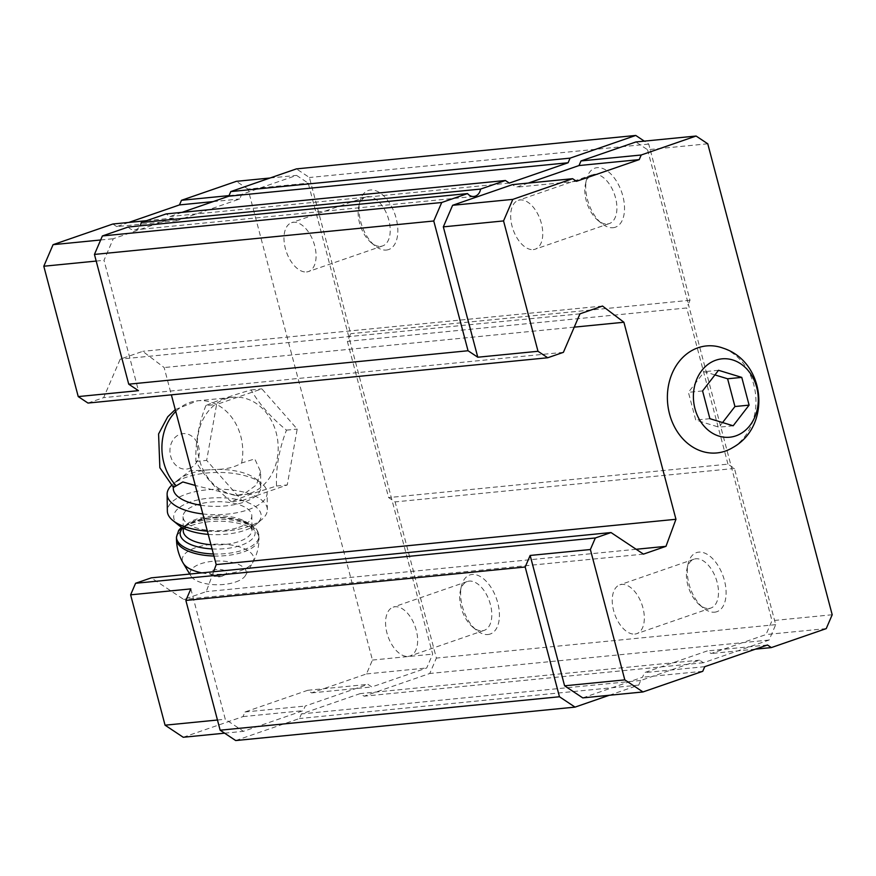 <?xml version="1.0" encoding="UTF-8"?>
<svg xmlns="http://www.w3.org/2000/svg" width="876" height="876" viewBox="0 0 876 876"><rect width="100%" height="100%" fill="white"/><g stroke="black" fill="none" stroke-linecap="round" stroke-linejoin="round"><path stroke-width="0.66" stroke-dasharray="4.38 3.29" d="M200.516 505.178A43.756 18.473 -0.8 0 0 260.796 487.286L260.588 471.649L254.774 458.915L241.623 463.01C235.359 466.985 227.234 469.12 217.248 469.405L189.84 470.883L176.481 481.417L174.412 484.209L173.536 487.395M250.218 493.287A49.067 40.34 84.4 0 0 277.243 437.463A49.067 40.34 84.4 0 0 232.939 397.299A49.067 40.34 84.4 0 0 197.615 450.089A49.067 40.34 84.4 0 0 242.564 494.962A49.067 40.34 84.4 0 0 250.218 493.287M260.588 471.649L256.493 484.921L244.097 493.889L236.027 495.597L195.304 485.468M190.837 588.891L225.274 719.251L243.44 731.329L303.216 710.666L305.209 706.045L367.931 684.364L371.818 686.959L426.7 667.994L432.667 654.131L391.879 499.747L388.626 497.59L347.367 341.399L350.674 333.701L309.414 177.51L296.438 168.882M235.71 740.548L299.417 718.539L301.399 713.918L360.2 693.595L364.098 696.179L429.755 673.491L436.39 658.084L395.12 501.904L391.879 499.747L308.232 183.161L296.559 175.397L241.677 194.373L239.685 198.983L176.963 220.664L173.076 218.08L113.289 238.732L104.014 260.303L138.452 390.652M528.316 183.073L516.282 187.223L512.394 184.639M707.764 143.795L647.55 149.73L635.877 141.967M647.55 149.73L688.339 304.114L690.003 300.26L648.733 144.08L644.309 141.135M609.291 695.27L638.735 685.098L640.728 680.477L699.53 660.154L703.417 662.749L769.084 640.049L775.709 624.654L734.438 468.463L727.956 464.149L388.626 497.59M582.759 697.887L642.535 677.225L644.528 672.604L707.25 650.934L711.137 653.518L766.018 634.553L771.986 620.69L688.339 304.114L686.685 307.969L347.367 341.399M128.235 227.015A9.373 7.709 84.4 0 0 134.543 229.895A9.373 7.709 84.4 0 0 140.171 225.844M87.972 403.059L103.653 397.638L120.22 359.138L142.755 351.342L164.151 367.548L171.368 394.846M563.399 352.338L103.653 397.638M579.967 313.838L120.22 359.138M602.502 306.042L142.755 351.342M574.24 327.142L164.151 367.548M213.591 571.71L206.243 591.628L183.708 599.425L151.263 577.853M636.162 549.274L206.243 591.628M643.455 554.125L183.708 599.425M638.735 685.098L299.417 718.539M640.728 680.477L301.399 713.918M699.53 660.154L360.2 693.595M703.417 662.749L364.098 696.179M769.084 640.049L429.755 673.491M775.709 624.654L436.39 658.084M487.943 634.52A31.251 17.465 -109.1 0 0 492.706 590.216A31.251 17.465 -109.1 0 0 461.345 586.493A31.251 17.465 -109.1 0 0 476.435 630.162A31.251 17.465 -109.1 0 0 487.943 634.52M714.63 612.182A31.251 17.465 -109.1 0 0 719.393 567.878A31.251 17.465 -109.1 0 0 688.032 564.155A31.251 17.465 -109.1 0 0 703.121 607.824A31.251 17.465 -109.1 0 0 714.63 612.182M734.438 468.463L395.12 501.904M727.956 464.149L686.685 307.969M690.003 300.26L350.674 333.701M613.047 227.716A31.251 17.465 -109.1 0 0 617.821 183.423A31.251 17.465 -109.1 0 0 586.449 179.689A31.251 17.465 -109.1 0 0 601.538 223.358A31.251 17.465 -109.1 0 0 613.047 227.716M386.36 250.054A31.251 17.465 -109.1 0 0 391.134 205.761A31.251 17.465 -109.1 0 0 359.762 202.028A31.251 17.465 -109.1 0 0 374.851 245.696A31.251 17.465 -109.1 0 0 386.36 250.054M648.733 144.08L309.414 177.51M182.011 212.364L169.988 216.525L166.09 213.93M509.306 183.084L169.988 216.525M380.742 246.32A25.842 14.443 -109.1 0 0 382.626 245.915A25.842 14.443 -109.1 0 0 387.827 216.777A25.842 14.443 -109.1 0 0 365.741 197.067A25.842 14.443 -109.1 0 0 358.755 206.616A25.842 14.443 -109.1 0 0 371.227 242.718A25.842 14.443 -109.1 0 0 380.742 246.32M306.589 271.954A25.842 14.443 -109.1 0 0 308.462 271.538A25.842 14.443 -109.1 0 0 313.674 242.4A25.842 14.443 -109.1 0 0 291.588 222.69A25.842 14.443 -109.1 0 0 285.85 250.207A25.842 14.443 -109.1 0 0 306.589 271.954M607.429 223.982A25.842 14.443 -109.1 0 0 609.313 223.577A25.842 14.443 -109.1 0 0 614.514 194.439A25.842 14.443 -109.1 0 0 592.428 174.729A25.842 14.443 -109.1 0 0 585.442 184.278A25.842 14.443 -109.1 0 0 597.914 220.38A25.842 14.443 -109.1 0 0 607.429 223.982M533.276 249.616A25.842 14.443 -109.1 0 0 535.148 249.2A25.842 14.443 -109.1 0 0 540.361 220.062A25.842 14.443 -109.1 0 0 518.274 200.352A25.842 14.443 -109.1 0 0 512.537 227.869A25.842 14.443 -109.1 0 0 533.276 249.616M709.012 608.448A25.842 14.443 -109.1 0 0 710.885 608.032A25.842 14.443 -109.1 0 0 716.097 578.894A25.842 14.443 -109.1 0 0 694.011 559.184A25.842 14.443 -109.1 0 0 687.014 568.732A25.842 14.443 -109.1 0 0 699.497 604.834A25.842 14.443 -109.1 0 0 709.012 608.448M634.848 634.071A25.842 14.443 -109.1 0 0 636.732 633.666A25.842 14.443 -109.1 0 0 641.933 604.528A25.842 14.443 -109.1 0 0 619.847 584.818A25.842 14.443 -109.1 0 0 614.109 612.324A25.842 14.443 -109.1 0 0 634.848 634.071M482.326 630.786A25.842 14.443 -109.1 0 0 484.198 630.37A25.842 14.443 -109.1 0 0 489.41 601.232A25.842 14.443 -109.1 0 0 467.324 581.522A25.842 14.443 -109.1 0 0 460.327 591.07A25.842 14.443 -109.1 0 0 472.81 627.172A25.842 14.443 -109.1 0 0 482.326 630.786M408.161 656.409A25.842 14.443 -109.1 0 0 410.045 656.004A25.842 14.443 -109.1 0 0 415.246 626.866A25.842 14.443 -109.1 0 0 393.16 607.156A25.842 14.443 -109.1 0 0 387.433 634.662A25.842 14.443 -109.1 0 0 408.161 656.409M576.496 181.299L516.282 187.223M702.749 671.301L642.535 677.225M704.742 666.68L644.528 672.604M767.464 644.999L707.25 650.934M755.43 649.16L711.137 653.518M826.232 628.618L766.018 634.553M832.2 614.755L771.986 620.69M732.883 447.505A53.764 44.194 84.4 0 0 755.649 395.098A53.764 44.194 84.4 0 0 723.094 348.144M183.226 737.263L243.002 716.601L244.995 711.98L307.717 690.299L311.604 692.894L366.486 673.929L372.453 660.066L248.017 189.096L308.232 183.161M248.017 189.096L236.345 181.332M270.016 178.014L296.559 175.397M229.041 195.611L241.677 194.373M213.153 201.6L239.685 198.983M128.783 222.438L116.749 226.599L176.963 220.664M116.749 226.599L112.862 224.015M146.533 220.686L173.076 218.08M100.652 239.98L113.289 238.732M96.196 261.07L104.014 260.303M217.456 720.017L225.274 719.251M224.628 733.179L243.44 731.329M243.002 716.601L303.216 710.666M244.995 711.98L305.209 706.045M307.717 690.299L367.931 684.364M311.604 692.894L371.818 686.959M366.486 673.929L426.7 667.994M372.453 660.066L432.667 654.131M241.984 500.612L287.251 484.965L297.194 429.087L261.858 388.856L216.591 404.493L206.659 460.382L241.984 500.612L231.264 501.674L250.821 494.152L276.531 486.027C275.798 467.915 279.105 449.289 286.463 430.149C270.739 417.217 258.967 403.803 251.127 389.908C232.009 395.525 216.919 400.748 205.871 405.555L216.591 404.493M251.127 389.908L261.858 388.856M286.463 430.149L297.194 429.087M276.531 486.027L287.251 484.965M205.871 405.555C198.556 424.455 195.249 443.081 195.928 461.433C203.604 475.153 215.386 488.567 231.264 501.674M195.928 461.433L206.659 460.382M210.371 469.7A43.756 18.473 -0.8 0 0 178.211 479.807A43.756 18.473 -0.8 0 0 176.481 481.417M174.412 484.209A43.756 18.473 -0.8 0 0 173.295 488.48M260.796 487.286A43.756 18.473 -0.8 0 0 255.639 478.756A43.756 18.473 -0.8 0 0 217.248 469.405M223.336 575.554A8.267 3.493 -0.8 0 0 225.241 574.623A8.267 3.493 -0.8 0 0 223.544 570.156A8.267 3.493 -0.8 0 0 212.78 570.298A8.267 3.493 -0.8 0 0 211.204 574.809A8.267 3.493 -0.8 0 0 223.336 575.554M235.666 581.992A28.131 11.881 -0.8 0 0 245.565 575.324A28.131 11.881 -0.8 0 0 218.036 561.001A28.131 11.881 -0.8 0 0 190.913 576.069A28.131 11.881 -0.8 0 0 235.666 581.992M238.776 527.363A34.383 14.52 -0.8 0 0 251.806 515.745A34.383 14.52 -0.8 0 0 217.226 501.696A34.383 14.52 -0.8 0 0 183.051 516.687A34.383 14.52 -0.8 0 0 202.553 529.465A34.383 14.52 -0.8 0 0 238.776 527.363M208.225 534.382A43.756 18.473 -0.8 0 0 244.59 530.396A43.756 18.473 -0.8 0 0 256.613 523.99A43.756 18.473 -0.8 0 0 217.171 497.743A43.756 18.473 -0.8 0 0 178.463 525.053M207.382 531.152A50.009 21.112 -0.8 0 0 248.39 526.553A50.009 21.112 -0.8 0 0 262.132 519.238A50.009 21.112 -0.8 0 0 267.355 509.668A50.009 21.112 -0.8 0 0 217.062 489.235A50.009 21.112 -0.8 0 0 167.349 511.026M202.827 513.949A50.009 21.112 -0.8 0 0 248.16 509.755A50.009 21.112 -0.8 0 0 267.125 492.87A50.009 21.112 -0.8 0 0 261.234 483.114A50.009 21.112 -0.8 0 0 216.832 472.438A50.009 21.112 -0.8 0 0 172.736 484.319A50.009 21.112 -0.8 0 0 171.4 485.512M714.936 374.917L704.337 371.687L688.405 392.328L695.741 420.075L718.999 427.181L722.58 422.55M718.506 370.285L704.337 371.687M702.574 390.937L688.405 392.328M709.899 418.684L695.741 420.075M733.168 425.78L718.999 427.181M189.15 468.485A17.816 14.651 84.4 0 0 194.461 438.624A17.816 14.651 84.4 0 0 170.273 446.979A17.816 14.651 84.4 0 0 189.15 468.485M241.623 463.01A49.067 40.34 84.4 0 0 197.527 400.781A49.067 40.34 84.4 0 0 175.758 411.479M201.776 572.882A35.806 15.122 -0.8 0 0 240.243 570.823A35.806 15.122 -0.8 0 0 252.846 562.337A35.806 15.122 -0.8 0 0 217.806 544.106A35.806 15.122 -0.8 0 0 183.281 563.279M213.952 556.03A41.26 17.421 -0.8 0 0 243.342 552.011A41.26 17.421 -0.8 0 0 258.989 538.083A41.26 17.421 -0.8 0 0 217.5 521.22A41.26 17.421 -0.8 0 0 176.481 539.2M213.416 553.982A41.26 17.421 -0.8 0 0 243.32 549.986A41.26 17.421 -0.8 0 0 258.957 536.057A41.26 17.421 -0.8 0 0 217.467 519.194A41.26 17.421 -0.8 0 0 176.448 537.174M212.08 548.934A37.504 15.834 -0.8 0 0 240.944 545.365A37.504 15.834 -0.8 0 0 239.947 520.224A37.504 15.834 -0.8 0 0 182.712 527.856M210.952 544.697A34.383 14.52 -0.8 0 0 238.962 541.521A34.383 14.52 -0.8 0 0 252.003 529.914A34.383 14.52 -0.8 0 0 217.423 515.865A34.383 14.52 -0.8 0 0 183.248 530.845L185.351 526.75C185.581 524.472 192.862 521.702 207.218 518.439C222.438 516.763 234.932 518.132 244.678 522.545L249.802 525.885L252.003 529.914L251.806 515.745M175.255 409.585L197.527 400.781L232.939 397.299M236.027 495.608L242.564 494.962M473.861 196.465L134.543 229.895M371.227 242.718L374.851 245.696M358.755 206.616L359.762 202.028M365.741 197.067L291.588 222.69M382.626 245.915L308.462 271.538M597.914 220.38L601.538 223.358M585.442 184.278L586.449 179.689M592.428 174.729L518.274 200.352M609.313 223.577L535.148 249.2M699.497 604.834L703.121 607.824M687.014 568.732L688.032 564.155M694.011 559.184L619.847 584.818M710.885 608.032L636.732 633.666M472.81 627.172L476.435 630.162M460.327 591.07L461.345 586.493M467.324 581.522L393.16 607.156M484.198 630.37L410.045 656.004M211.204 574.809A12.505 12.505 0 0 0 225.241 574.623M245.565 575.324L252.846 562.337C257.018 554.804 259.066 546.723 258.989 538.083L258.387 532.761L256.548 529.301L252.945 525.71L242.794 520.585L218.047 517.026L201.721 518.636L181.562 527.199M190.913 576.069L189.72 574.065M183.204 528.108L183.051 516.687M256.613 523.99L262.132 519.238M267.355 509.668L267.125 492.87M178.211 479.807L172.736 484.319M255.639 478.756L261.234 483.114"/><path stroke-width="1.31" d="M749.1 405.128L741.775 377.392L718.506 370.285L702.574 390.937L709.899 418.684L733.168 425.78L749.1 405.128L734.942 406.53L727.606 378.782L714.936 374.917M735.84 435.876A39.387 32.379 84.4 0 0 747.578 369.869A39.387 32.379 84.4 0 0 694.11 388.353A39.387 32.379 84.4 0 0 735.84 435.876M173.536 487.395L182.843 481.942L195.304 485.468M611.021 532.553L595.341 537.973L590.369 549.526L624.807 679.875L642.973 691.952L702.749 671.301L704.742 666.68L767.464 644.999L771.351 647.583L826.232 628.618L832.2 614.755L707.764 143.795L696.091 136.032L641.21 154.997L639.217 159.618L576.496 181.299L572.608 178.704L512.821 199.367L503.547 220.927L537.995 351.287L547.719 357.758L563.399 352.338L579.967 313.838L602.502 306.042L623.898 322.248L675.954 519.282L665.99 546.328L643.455 554.125L611.021 532.553L151.263 577.853L135.583 583.274L130.623 594.826L190.837 588.891L185.865 600.443L220.15 730.201L235.71 740.548L575.039 707.118L609.291 695.27M644.309 141.135L635.757 135.452L570.101 158.14L568.108 162.761L509.306 183.084L505.419 180.5L480.552 189.085A9.373 7.709 84.4 0 1 473.861 196.465A9.373 7.709 84.4 0 1 467.554 193.585L441.712 202.509L433.762 220.993L468.047 350.75L477.781 357.222L443.333 226.862L452.607 205.302L512.394 184.639L572.608 178.704M696.091 136.032L635.877 141.967L580.996 160.932L579.003 165.553L528.316 183.073M590.369 549.526L530.155 555.45L564.593 685.809L582.759 697.887L642.973 691.952M530.155 555.45L525.184 567.002L559.468 696.759L575.039 707.118M505.419 180.5L166.09 213.93L141.233 222.526L480.552 189.085M467.554 193.585L128.235 227.015L102.393 235.951L94.444 254.423L128.728 384.181L138.452 390.652L78.238 396.587L87.972 403.059L547.719 357.758M140.171 225.844A9.373 7.709 84.4 0 0 141.233 222.526M441.712 202.509L102.393 235.951M433.762 220.993L94.444 254.423M468.047 350.75L128.728 384.181M537.995 351.287L477.781 357.222M623.898 322.248L574.24 327.142M171.368 394.846L216.208 564.593L213.591 571.71M675.954 519.282L216.208 564.593M665.99 546.328L636.162 549.274M595.341 537.973L135.583 583.274M525.184 567.002L185.865 600.443M559.468 696.759L220.15 730.201M635.757 135.452L296.438 168.882L230.771 191.581L228.789 196.202L182.011 212.364M570.101 158.14L230.771 191.581M568.108 162.761L228.789 196.202M641.21 154.997L580.996 160.932M639.217 159.618L579.003 165.553M512.821 199.367L452.607 205.302M503.547 220.927L443.333 226.862M624.807 679.875L564.593 685.809M771.351 647.583L755.43 649.16M725.317 451.096A53.764 44.194 84.4 0 0 732.883 447.505C771.898 425.867 765.58 361.744 723.094 348.144A53.764 44.194 84.4 0 0 667.392 398.777A53.764 44.194 84.4 0 0 725.317 451.096M229.041 195.611L181.463 200.297L236.345 181.332L270.016 178.014M181.463 200.297L179.471 204.918L213.153 201.6M179.471 204.918L128.783 222.438M100.652 239.98L53.075 244.667L112.862 224.015L146.533 220.686M53.075 244.667L43.8 266.227L96.196 261.07M43.8 266.227L78.238 396.587M130.623 594.826L165.06 725.186L217.456 720.017M165.06 725.186L183.226 737.263L224.628 733.179M173.273 487.253L173.295 488.48A43.756 18.473 -0.8 0 0 200.516 505.178M171.4 485.512A50.009 21.112 -0.8 0 0 170.765 486.158A50.009 21.112 -0.8 0 0 167.119 494.228L167.349 511.026A50.009 21.112 -0.8 0 0 172.813 520.453L178.463 525.053A43.756 18.473 -0.8 0 0 208.225 534.382M172.813 520.453A50.009 21.112 -0.8 0 0 207.382 531.152M167.119 494.228A50.009 21.112 -0.8 0 0 202.827 513.949M741.775 377.392L727.606 378.782M722.58 422.55L734.942 406.53M175.758 411.479A49.067 40.34 84.4 0 0 176.109 485.654M189.72 574.065L183.281 563.279A35.806 15.122 -0.8 0 0 201.776 572.882M183.281 563.279C178.901 555.866 176.634 547.839 176.481 539.2A41.26 17.421 -0.8 0 0 213.952 556.03M176.481 539.2L176.448 537.174A41.26 17.421 -0.8 0 0 213.416 553.982M182.712 527.856A37.504 15.834 -0.8 0 0 212.08 548.934M183.204 528.108L183.248 530.845A34.383 14.52 -0.8 0 0 210.952 544.697M173.492 487.45L159.859 467.74L158.578 433.981L167.732 416.801L175.255 409.585M181.562 527.199L178.693 530.341L176.448 537.174"/></g></svg>

